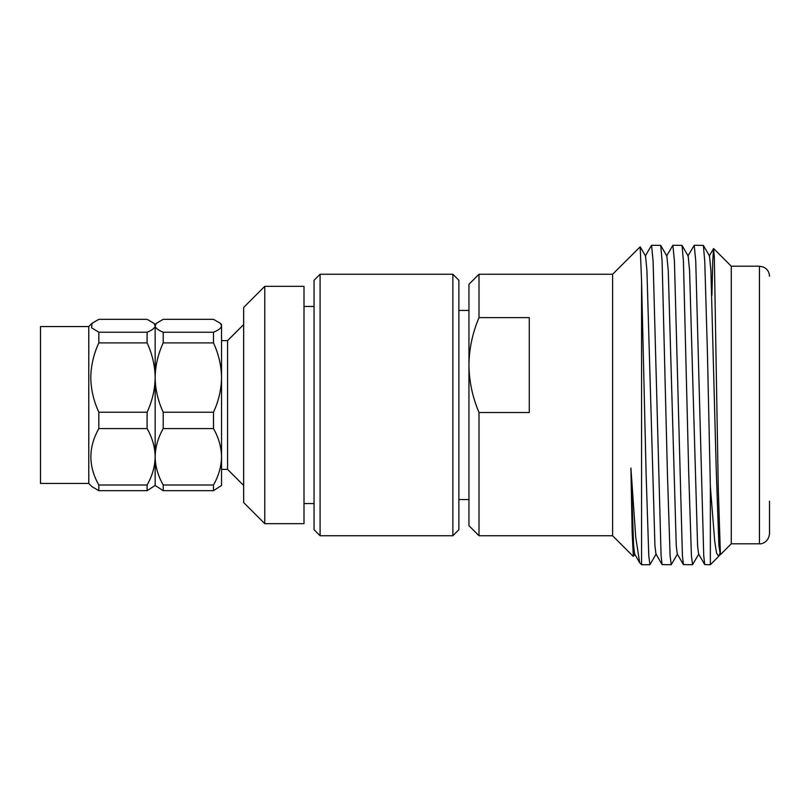 <?xml version="1.0" encoding="UTF-8"?>
<svg xmlns="http://www.w3.org/2000/svg" width="810" height="810" viewBox="0 0 810 810"><rect width="100%" height="100%" fill="white"/><g stroke="black" fill="none" stroke-linecap="round" stroke-linejoin="round"><path stroke-width="1.21" d="M221.535 469.365L227.569 469.365L227.569 340.635L243.658 324.537M452.851 274.256L458.885 280.29L458.885 529.71L452.851 535.744L452.851 274.256L320.092 274.256L320.092 535.744L452.851 535.744M320.092 535.744L314.057 529.71L314.057 280.29L320.092 274.256M769.5 501.218L769.5 533.739C768.71 542.244 761.461 544.3 759.446 543.793L759.446 266.207L763.435 267.037C767.293 268.91 769.308 271.988 769.5 276.261M645.276 256.071L651.564 245.288L653.093 261.063L661.092 555.721L662.094 564.6L671.237 564.712L670.103 555.721L667.44 474.214L662.104 261.063L660.707 245.4L651.564 245.288M666.589 256.071L672.887 245.288L674.416 261.063L682.415 555.721L683.417 564.6L692.56 564.712L691.426 555.721L688.753 474.214L683.427 261.063L682.03 245.4L672.887 245.288M687.913 256.071L694.21 245.288L695.739 261.063L703.728 555.721L704.74 564.6L710.36 564.712L710.36 486.425L714.724 541.384L716.536 553.078L718.693 556.379L720.039 553.028M759.446 266.207L731.278 266.207L731.278 543.793L720.404 554.678L718.267 488.268L714.329 257.003L713.549 248.599L712.739 261.448L711.909 295.478M720.313 554.647L718.895 545.656L716.232 469.597L710.907 270.672L709.519 256.071L703.353 245.4L694.21 245.288M704.74 564.6L698.574 553.929L697.582 545.656L689.583 270.672L688.196 256.071L682.03 245.4M683.417 564.6L677.251 553.929L676.259 545.656L668.26 270.672L666.873 256.071L660.707 245.4M662.094 564.6L655.938 553.929L654.936 545.656L646.937 270.672L645.55 256.071L640.194 246.797L641.571 281.161L641.571 564.712L639.687 562.717L635.759 537.506L630.909 468.008L632.164 532.919L633.349 556.49L634.888 553.929M639.687 562.717L634.615 553.929L633.612 545.656L630.909 468.008M710.36 486.425L707.413 352.168L704.751 261.063L703.353 245.4M698.858 553.929L692.56 564.712M677.535 553.929L671.237 564.712M656.211 553.929L649.914 564.712L648.78 555.721L646.117 474.214L641.571 281.161M633.349 556.49L612.603 535.744L612.603 274.256L640.194 246.797M479.004 412.533L479.004 535.744L468.95 525.69L468.95 365.077C469.132 348.857 472.483 333.042 479.004 317.621L529.284 317.621L529.284 412.533L479.004 412.533C472.483 397.082 469.122 381.267 468.95 365.077L468.95 284.31L479.004 274.256L479.004 317.621M264.779 523.675L243.658 502.554L243.658 307.446L264.779 286.325L304.003 286.325L304.003 523.675L264.779 523.675L264.779 286.325M220.279 323.281L221.535 325.782L221.535 324.537L220.279 323.281L213.486 319.332L163.205 319.332L156.411 323.281L155.155 325.782L153.9 323.281L155.155 324.537L155.155 325.782C155.297 327.959 157.98 330.115 163.205 332.221L163.205 342.903C157.99 354.223 155.307 365.776 155.155 377.571C155.317 389.377 157.99 400.93 163.205 412.229L163.205 428.571C158.001 437.734 155.328 447.14 155.155 456.789L155.155 485.463L147.106 490.668L147.106 485.008C152.3 475.845 154.983 466.438 155.155 456.789C155.297 466.358 157.98 475.764 163.205 485.008L163.205 490.668L213.486 490.668L221.535 485.463L221.535 456.789C221.373 466.408 218.69 475.814 213.486 485.008L213.486 490.668M153.9 323.281L147.106 319.332L98.83 319.332L92.046 323.281L91.621 327.807L98.83 332.221L147.106 332.221C152.3 330.126 154.983 327.979 155.155 325.782L155.155 377.571C155.004 365.786 152.32 354.233 147.106 342.903L147.106 332.221M88.776 326.551L40.5 326.551L40.5 483.449L88.776 483.449L88.776 326.551L92.046 323.281M88.776 483.449L92.046 486.719L98.83 490.668L98.83 485.008C88.229 466.236 88.229 447.424 98.83 428.571L98.83 412.229C93.646 401.001 90.963 389.448 90.791 377.571C90.953 365.715 93.636 354.162 98.83 342.903L98.83 332.221M163.205 490.668L155.155 485.463M163.205 485.008L213.486 485.008M163.205 428.571L213.486 428.571C218.67 437.683 221.353 447.09 221.535 456.789L221.535 377.571C221.363 389.448 218.68 401.001 213.486 412.229L213.486 428.571M163.205 412.229L213.486 412.229M163.205 342.903L213.486 342.903C218.68 354.162 221.363 365.715 221.535 377.571L221.535 325.782C221.373 327.979 218.69 330.126 213.486 332.221L213.486 342.903M163.205 332.221L213.486 332.221M98.83 490.668L147.106 490.668M98.83 485.008L147.106 485.008M155.155 456.789C155.014 447.221 152.331 437.815 147.106 428.571L147.106 412.229C152.31 400.94 154.994 389.387 155.155 377.571L155.155 456.789M98.83 428.571L147.106 428.571M98.83 412.229L147.106 412.229M98.83 342.903L147.106 342.903M221.535 340.635L227.569 340.635M713.549 248.599L709.236 256.071M720.181 553.929L719.017 555.933M718.693 556.379L710.36 564.712M458.885 499.537L468.95 499.537M731.278 543.793L759.446 543.793M612.603 535.744L479.004 535.744M612.603 274.256L479.004 274.256M649.914 564.712L641.571 564.712M458.885 310.463L468.95 310.463M731.278 266.207L713.64 248.569M304.003 306.433L314.057 306.433M304.003 503.567L314.057 503.567M227.569 469.365L243.658 485.463M155.155 324.537L156.411 323.281"/></g></svg>
